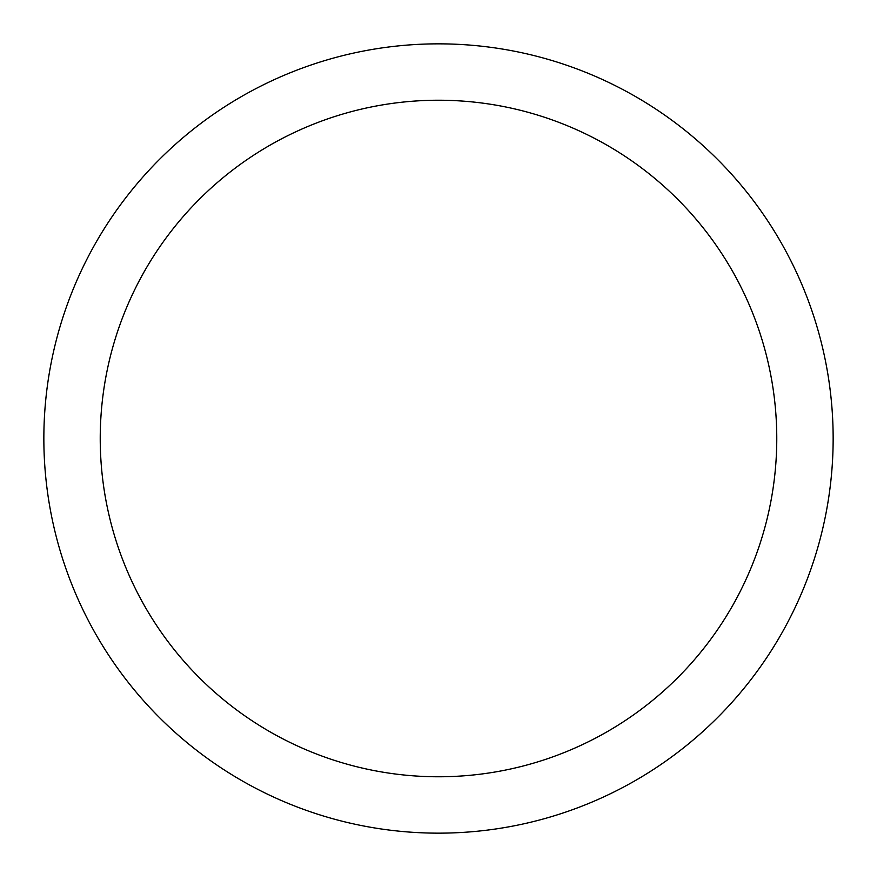 <?xml version="1.0" encoding="UTF-8"?>
<svg xmlns="http://www.w3.org/2000/svg" width="877" height="877" viewBox="0 0 877 877"><rect width="100%" height="100%" fill="white"/><g stroke="black" fill="none" stroke-linecap="round" stroke-linejoin="round"><path stroke-width="1.32" d="M438.5 43.85A394.65 394.65 0 0 1 833.15 438.5A394.65 394.65 0 0 1 438.5 833.15A394.65 394.65 0 0 1 43.85 438.5A394.65 394.65 0 0 1 438.5 43.85M438.5 100.23A338.27 338.27 0 0 1 776.77 438.5A338.27 338.27 0 0 1 438.5 776.77A338.27 338.27 0 0 1 100.23 438.5A338.27 338.27 0 0 1 438.5 100.23"/></g></svg>
